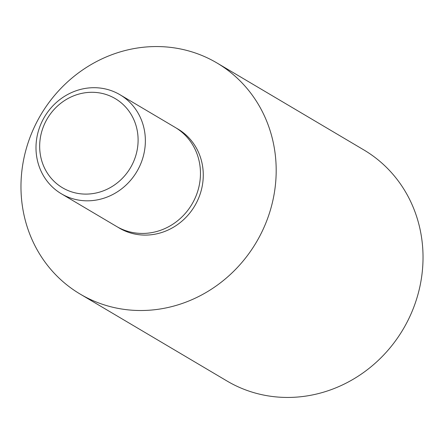 <?xml version="1.0" encoding="UTF-8"?>
<svg xmlns="http://www.w3.org/2000/svg" width="444" height="444" viewBox="0 0 444 444"><rect width="100%" height="100%" fill="white"/><g stroke="black" fill="none" stroke-linecap="round" stroke-linejoin="round"><path stroke-width="0.67" d="M144.783 132.59A57.548 53.652 -59.4 0 0 119.991 94.739A57.548 53.652 -59.4 0 0 60.9 98.79A57.548 53.652 -59.4 0 0 36.575 155.922A57.548 53.652 -59.4 0 0 61.361 193.778A57.548 53.652 -59.4 0 0 120.452 189.721A57.548 53.652 -59.4 0 0 144.783 132.59M137.579 132.695A51.793 48.285 -59.4 0 0 81.707 93.384A51.793 48.285 -59.4 0 0 40.193 153.696A51.793 48.285 -59.4 0 0 96.065 193.007A51.793 48.285 -59.4 0 0 137.579 132.695M61.361 193.778L116.467 226.396A57.548 53.652 -59.4 0 0 175.552 222.344A57.548 53.652 -59.4 0 0 199.883 165.212A57.548 53.652 -59.4 0 0 175.097 127.356L119.991 94.739M176.484 128.211A57.548 53.652 120.6 0 1 177.894 129.015A57.548 53.652 120.6 0 1 202.686 166.866A57.548 53.652 120.6 0 1 178.355 223.998A57.548 53.652 120.6 0 1 119.264 228.055A57.548 53.652 120.6 0 1 117.876 227.206M80.175 294.083L227.017 381.013A134.277 125.191 -59.4 0 0 364.896 371.55A134.277 125.191 -59.4 0 0 421.667 238.245A134.277 125.191 -59.4 0 0 363.825 149.917L216.983 62.987A134.277 125.191 -59.4 0 0 79.104 72.45A134.277 125.191 -59.4 0 0 22.333 205.755A134.277 125.191 -59.4 0 0 80.175 294.083A134.277 125.191 -59.4 0 0 218.054 284.621A134.277 125.191 -59.4 0 0 274.825 151.31A134.277 125.191 -59.4 0 0 216.983 62.987"/></g></svg>
